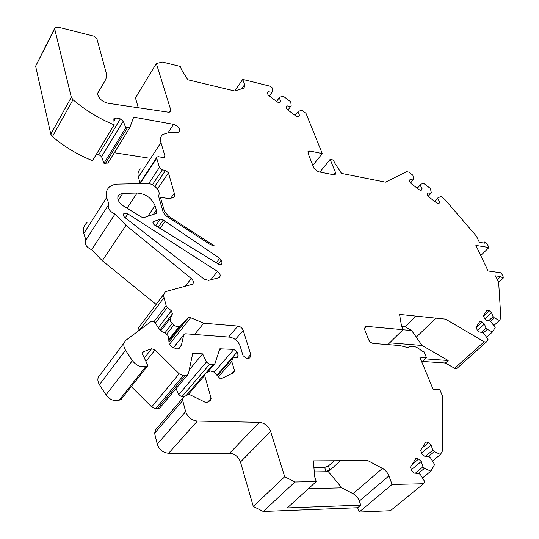 <?xml version="1.0" encoding="UTF-8"?>
<svg xmlns="http://www.w3.org/2000/svg" width="539" height="539" viewBox="0 0 539 539"><rect width="100%" height="100%" fill="white"/><g stroke="black" fill="none" stroke-linecap="round" stroke-linejoin="round"><path stroke-width="0.81" d="M434.879 201.546L438.066 197.678L441.057 196.56L444.742 199.349L476.415 236.149L479.38 242.307L484.487 243.15L484.548 242.024L487.02 243.574L488.947 247.536L480.748 255.567M488.947 247.536L475.89 245.407L488.112 270.955L501.257 272.849L503.244 276.938L503.177 278.158L500.684 276.581L495.536 275.853L498.663 282.348L500.852 318.125L499.417 320.496L494.378 317.875L493.097 316.71L491.501 312.687L489.318 310.7L486.912 310.208L483.443 315.672L484.487 318.354L486.704 320.361L490.382 321.089L495.2 327.463L492.457 331.99L487.317 329.342L486.01 328.157L484.406 324.027L482.183 322.005L479.723 321.527L476.126 327.186L477.177 329.942L479.427 331.99L483.2 332.698L488.085 339.22L486.414 341.975L456.856 368.447L454.613 368.299L445.409 363.016L422.408 361.433M387.831 344.589L402.99 329.713L366.709 326.391L365.28 326.674L364.735 329.693L368.528 339.503C369.592 341.739 371.196 343.047 373.332 343.437L399.81 345.539L407.922 347.608L408.778 346.954C412.611 345.236 417.031 346.651 422.024 351.199L423.991 351.697L426.47 357.647L419.827 357.168L433.174 389.481L439.878 389.798L442.256 395.511L442.431 451.022L440.457 454.451L434.313 451.615L432.79 450.22L431.079 444.992L428.478 442.613L425.911 441.886L420.696 450.213L421.808 453.71L424.449 456.122L429.044 456.573L430.58 457.982L434.636 464.551L430.843 471.14L424.537 468.283L422.98 466.855L421.269 461.458L418.614 459.026L415.993 458.298L410.529 467.003L411.648 470.614L414.343 473.087L419.066 473.498L420.636 474.933L424.759 481.691L423.587 483.726L392.089 484.467L359.156 512.05L390.391 510.709L423.587 483.726M426.47 357.647L421.815 361.986M155.731 225.753L160.319 219.171L153.42 221.576C152.53 222.634 152.941 223.8 154.646 225.086L219.056 264.501L221.718 264.764L222.135 263.113L221.219 260.189L218.241 264.002M114.322 152.719L147.578 157.927M269.338 95.996L272.478 91.67L272.168 87.81L270.005 86.179L242.725 79.408L244.645 84.61L244.086 88.025L234.701 90.99L187.761 79.759L181.299 69.228L180.397 66.465L162.482 62.046L156.344 63.514L170.762 109.929L170.344 111.809L168.323 112.186L108.393 103.326C103.138 102.1 99.681 99.412 98.017 95.262L97.552 93.483L105.26 80.311C106.581 77.987 106.816 75.238 105.974 72.071L96.811 38.478L94.055 36.201L58.023 27.125L55.093 27.462L54.709 28.985L71.323 97.256L73.001 99.742C85.485 110.3 99.196 118.681 114.133 124.873L113.85 119.065L114.201 118.216L115.804 117.974L120.386 118.917L123.249 121.14L125.762 127.81L103.939 163.277L107.928 163.061L108.433 162.327M103.939 163.277L101.581 156.66L98.805 154.518L96.474 154.093M54.661 28.304L35.621 66.149L50.807 134.184L52.411 136.623C64.532 146.851 77.892 154.861 92.513 160.656L114.133 124.873M156.344 63.514L135.444 97.869L138.294 107.746M197.395 421.074L168.606 453.259C162.953 452.699 159.167 449.661 157.26 444.129L185.645 411.594C187.707 417.233 191.628 420.393 197.395 421.074L259.407 422.333C264.71 422.974 268.449 426.005 270.632 431.429L284.7 476.705L294.934 481.994L316.252 481.563L287.287 507.906L360.746 505.117L357.66 507.718L359.156 512.05M357.66 507.718L263.248 511.471L253.29 506.444L240.468 461.997C238.44 456.674 234.815 453.75 229.607 453.232L168.606 453.259M157.26 444.129L154.605 433.275L155.899 429.448L182.842 397.991M183.664 396.906L181.798 396.839L178.719 394.669L176.058 388.632M247.374 358.347L250.756 354.547L249.84 357.957L247.947 358.388L246.303 358.28L243.069 355.652L240.037 345.836C238.036 340.884 234.458 337.973 229.311 337.111L185.665 333.789L184.325 334.099L183.678 335.049L181.441 345.068L178.847 348.841L176.287 348.848L171.362 346.604L169.105 343.734L168.566 337.306L167.73 335.352L166.1 333.668L161.687 331.485L159.962 330.036L155.272 323.07C153.878 321.412 152.416 320.934 150.88 321.635L126.153 340.089C123.276 342.629 123.067 345.998 125.52 350.209L132.399 360.652C136.3 365.637 140.834 367.51 146.015 366.277L147.881 365.604L142.64 354.44L143.131 351.785L151.567 348.78L155.043 349.845L179.143 373.796L151.641 406.898L155.643 408.724L157.442 408.771L159.605 408.198L160.649 406.958M151.641 406.898L131.3 386.564M147.881 365.604L121.093 399.466L119.247 400.174C114.14 401.508 109.72 399.756 105.988 394.905L99.439 384.725C97.108 380.615 97.384 377.266 100.254 374.693L124.192 342.71M164.051 293.89L140.187 325.637C138.51 326.93 137.843 328.75 138.186 331.108M156.135 304.42L102.282 260.701L91.664 249.752C86.065 247.084 84.158 243.844 85.944 240.017L83.774 233.508C82.811 228.886 83.902 225.241 87.028 222.567M139.992 182.896L138.395 177.088C137.506 173.585 138.186 170.856 140.443 168.909M425.17 358.859L448.185 360.49L445.409 363.016M410.496 183.092L413.649 179.191L412.827 175.162L408.791 172.103L406.642 171.651L385.493 182.148L341.524 173.41L334.611 162.879L333.452 160.056L330.137 159.369L335.487 172.473L335.197 174.548L333.621 174.757L318.205 171.725L313.927 168.195L308.018 153.217L308.308 151.23L309.992 151.021L308.106 153.426M295.19 115.487L298.37 111.209L302.096 110.421L305.997 113.365L322.255 153.595L309.992 151.021M297.865 111.917L299.583 115.44L298.586 116.808L296.234 116.269L287.092 109.377L285.973 107.052L286.856 105.839L290.649 106.473L291.161 105.772L290.777 101.871L283.541 96.4L279.721 97.135L279.195 97.828L280.873 101.325L279.856 102.653L277.444 102.1L268.254 95.174L267.162 92.863L268.085 91.684L271.946 92.351M125.762 127.81L129.798 127.703L133.679 117.125L173.538 124.361C178.712 126.348 180.592 128.868 179.17 131.934L177.378 132.486L168.572 132.655L162.839 134.447C160.595 136.333 159.962 139.035 160.932 142.559L138.395 177.088M163.432 212.521L164.395 211.14L160.427 197.261L168.471 198.554L173.214 197.712L174.306 196.371L174.67 194.606L168.444 172.83L165.507 170.425L162.367 169.859L159.423 167.447L156.734 158.237L157.058 156.95L158.52 156.714L163.196 157.583L164.638 157.354L164.947 156.074L160.932 142.559M164.395 211.14L168.498 216.193L214.104 245.696L210.493 244.753L166.362 216.078L164.254 213.821L162.919 211.376L158.439 195.718C161.66 191.695 153.662 183.078 147.12 183.489L116.66 184.136L112.846 184.971L109.754 186.676C106.621 189.277 105.59 192.901 106.648 197.564L108.979 204.153C107.234 207.939 109.235 211.248 114.982 214.064L125.985 225.336L102.282 260.701M228.576 337.057L237.908 326.075L203.729 323.211L190.665 317.7L188.306 317.74L180.956 325.428L179.447 326.203C177.715 326.924 175.855 326.513 173.875 324.97L172.197 323.541C170.371 321.837 169.758 320.132 170.351 318.441L172.44 313.826L171.341 310.808L167.359 307.412L166.201 305.687L164.018 297.616C163.378 294.974 163.971 292.953 165.803 291.565L192.443 284.269C193.993 282.685 193.595 280.765 191.244 278.501L125.985 225.336M237.908 326.075C240.434 326.519 242.193 327.955 243.19 330.38L235.341 339.516M250.756 354.547L243.19 330.38M179.143 373.796L183.247 375.73L185.079 375.824L187.269 375.292L188.488 373.487L192.76 353.247L202.644 353.88L189.25 369.862M214.044 372.274L233.859 349.407L219.838 348.814L215.021 363.374L214.381 364.223L213.141 364.519L209.583 364.31L206.41 362.046L202.644 353.88M233.859 349.407L237.099 352.034L216.88 375.225M236.082 357.64L238.103 355.336L237.099 352.034M238.103 355.336L237.537 357.391L232.727 358.011L231.763 361.46L218.369 376.774M231.602 373.695L234.465 370.468L231.763 361.46M234.465 370.468L233.859 372.597L220.539 379.032L213.747 371.964L210.257 370.933L205.312 373.264L204.658 375.434L211.113 398.314L210.412 400.605L207.225 402.209L204.8 402.067L188.946 394.265L183.947 396.697L182.721 398.301L182.714 400.544L154.605 433.275M185.645 411.594L182.714 400.544M316.252 481.563L314.736 476.927L313.314 460.865L367.753 460.549L382.441 468.384L353.072 493.697C356.016 495.341 358.098 497.787 359.324 501.027L360.746 505.117M392.089 484.467L388.929 475.903C387.615 472.602 385.452 470.096 382.441 468.384M402.99 329.713L401.555 326.216L399.554 314.405L445.544 319.128L484.163 341.78L486.414 341.975M437.749 198.467L439.683 202.031L438.928 203.654L437.014 203.163L428.397 196.641L427.124 194.283L427.69 192.949L430.944 193.312L431.267 192.531L430.385 188.468L423.553 183.294L420.481 184.358L420.144 185.133L422.044 188.677L421.262 190.26L419.295 189.762L410.637 183.206L409.391 180.861L409.99 179.548L413.305 179.952M160.319 219.171L163.283 219.973L158.183 227.256M160.076 228.408L165.075 221.3L163.283 219.973M165.075 221.3L219.737 258.329L221.219 260.189M144.068 217.534L141.508 217.049L123.37 205.952C117.778 201.775 116.404 197.961 119.254 194.518L122.784 193.4L137.101 193.016C145.786 193.824 151.762 198.049 155.03 205.696L156.788 211.632L156.472 213.356L144.068 217.534M218.517 277.834L219.326 277.477C220.896 275.692 220.262 273.657 217.419 271.387L127.878 213.895L123.93 213.511C122.879 214.643 123.215 215.991 124.933 217.547L204.113 279.108L208.526 280.368L218.517 277.834M322.255 153.595L312.829 165.412M294.934 481.994L263.248 511.471M313.907 467.535L324.646 467.428L328.46 465.999L334.214 460.744M486.71 337.165L492.457 331.99M493.872 325.509L499.417 320.496M422.495 477.978L430.843 471.14M432.48 461.054L440.457 454.451M160.427 197.261L159.335 198.857M71.323 97.256L50.807 134.184M108.501 204.901L85.944 240.017M114.982 214.064L91.664 249.752M180.956 325.428L168.855 340.695M203.729 323.211L194.579 334.47M181.441 345.068L178.16 349.124M284.7 476.705L253.29 506.444M484.163 341.78L454.613 368.299M497.382 279.694L500.684 276.581M330.137 159.369L319.89 172.056M242.725 79.408L234.815 90.95M401.656 326.459L405.112 326.782L416 316.097M428.444 456.52L434.313 451.615M425.608 456.237L432.79 450.22M421.343 453.211L431.079 444.992M418.318 473.431L424.537 468.283M411.075 469.981L421.269 461.458M415.367 473.175L422.98 466.855M490.611 321.298L494.378 317.875M488.664 320.752L493.097 316.71M484.911 318.738L491.501 312.687M483.402 332.886L487.317 329.342M477.554 330.286L484.406 324.027M481.381 332.361L486.01 328.157M434.636 201.364L438.066 197.678M438.106 203.722L439.683 202.031M428.101 196.398L430.944 193.312M420.521 190.355L422.044 188.677M417.314 188.259L420.144 185.133M417.098 188.098L420.481 184.358M295.177 115.474L298.37 111.209M287.994 110.057L290.649 106.473M298.512 116.855L299.583 115.44M269.365 96.016L272.478 91.67M276.568 101.447L279.195 97.828M267.027 93.166L268.085 91.684M389.63 342.824L422.024 345.445L411.641 330.555L405.112 326.782M422.024 345.445L448.185 360.49M411.641 330.555L402.943 329.76M340.466 460.71L329.908 470.298L326.082 471.726L314.291 471.888M308.416 488.691L341.867 487.849L327.651 470.837M341.867 487.849L353.072 493.697M366.709 326.391L364.479 328.669M170.762 109.929L169.293 112.213M153.831 221.361L152.928 222.661M216.26 262.789L219.737 258.329M155.272 213.828L156.788 211.632M153.325 214.475L156.29 210.17M147.767 216.314L155.03 205.696M127.063 208.209L137.101 193.016M118.263 200.373L122.784 193.4M54.709 28.985L35.621 66.149M73.001 99.742L52.411 136.623M115.804 117.974L113.945 121.053M120.386 118.917L98.805 154.518M123.249 121.14L101.581 156.66M127.211 128.1L105.361 163.526M164.947 156.074L163.923 157.617M156.734 158.237L140.032 183.631M159.423 167.447L148.67 183.597M162.367 169.859L152.362 184.803M165.507 170.425L154.808 186.332M168.444 172.83L157.469 189.054M174.414 192.996L170.486 198.655M106.648 197.564L83.774 233.508M191.244 278.501L185.308 286.243M164.018 297.616L139.48 330.144M166.201 305.687L153.911 321.81M167.359 307.412L155.32 323.144M171.341 310.808L158.351 327.638M172.44 313.826L159.928 329.976M170.351 318.441L160.71 330.858M172.197 323.541L164.846 332.934M173.875 324.97L166.679 334.14M179.447 326.203L168.774 339.685M188.071 317.936L168.963 342.016M190.665 317.7L169.3 344.542M183.678 335.049L173.592 347.621M125.52 350.209L99.439 384.725M132.399 360.652L105.988 394.905M146.015 366.277L119.247 400.174M143.596 351.549L142.37 353.126M151.567 348.78L144.331 358.044M155.043 349.845L145.928 361.44M183.247 375.73L155.643 408.724M185.079 375.824L157.442 408.771M206.41 362.046L178.719 394.669M209.583 364.31L181.798 396.839M213.141 364.519L205.878 372.988M221.064 348.531L218.726 351.273M208.007 401.818L211.113 398.314M204.658 375.434L188.158 394.642M259.407 422.333L229.607 453.232M270.632 431.429L240.468 461.997M388.929 475.903L359.324 501.027M333.614 174.757L335.487 172.473M244.645 84.61L241.661 88.935M210.816 279.788L217.419 271.387M125.277 217.81L127.878 213.895M220.626 265.033L222.135 263.113M167.818 217.163L168.498 216.193M421.929 448.172L428.478 442.613M411.985 464.605L418.614 459.026M483.308 316.238L489.318 310.7M475.984 327.692L482.183 322.005M435.997 318.145L416.236 337.144M328.46 465.999L329.908 470.298M326.082 471.726L324.646 467.428M105.26 80.311L97.593 93.631M173.538 124.361L168.107 132.675M364.728 327.24L365.28 326.674M153.42 221.576L152.982 222.203M114.201 118.216L113.87 118.769M129.798 127.703L107.928 163.061M156.708 157.476L139.507 183.637M188.306 317.74L168.97 342.103M183.759 334.8L173.497 347.581M143.131 351.785L142.478 352.621M187.269 375.292L159.605 408.198M214.381 364.223L207.508 372.22M219.838 348.814L219.299 349.44M231.844 359.021L217.311 375.67M204.719 373.958L186.137 395.619M483.564 243.001L484.399 242.166M498.663 282.396L503.177 278.158M123.364 214.36L123.93 213.511M117.832 196.722L119.254 194.518M425.567 442.182L425.911 441.886M415.623 458.608L415.993 458.298M308.308 151.23L307.924 151.728"/></g></svg>
